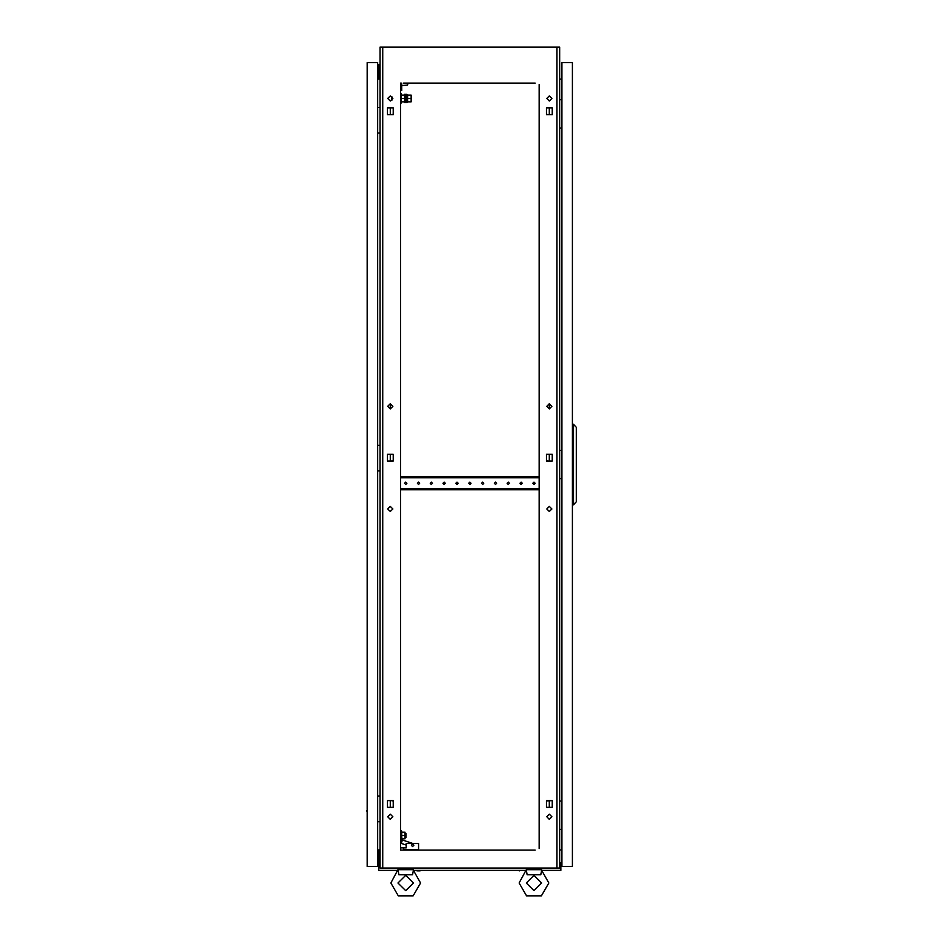 <?xml version="1.0" encoding="UTF-8"?>
<svg xmlns="http://www.w3.org/2000/svg" width="943" height="943" viewBox="0 0 943 943"><rect width="100%" height="100%" fill="white"/><g stroke="black" fill="none" stroke-linecap="round" stroke-linejoin="round"><path stroke-width="1.41" d="M398.17 870.578L398.865 874.762L412.527 874.762L413.388 870.236L420.566 882.966L413.128 895.85L398.264 895.85L390.826 882.966L398.005 869.623L413.388 869.623L413.223 870.578M526.442 870.578L527.137 874.762L540.799 874.762L541.659 870.236L548.838 882.966L541.4 895.85L526.536 895.85L519.098 882.966L526.277 869.623L541.659 869.623L541.494 870.578M561.78 99.746L561.934 95.632M561.78 801.126L561.934 797.024M561.78 450.436L561.934 446.334M519.499 870.908L518.061 870.401L524.225 870.401M416.877 870.908L420.165 870.908M391.333 870.401L397.486 870.401M542.178 870.401L548.331 870.401M367.216 805.746L367.216 811.911L366.697 810.473M367.216 117.191L367.216 123.344M367.216 455.056L367.216 461.21M367.216 852.307L367.216 858.472M367.216 70.619L367.216 76.784M380.041 850.256L379.015 850.256L379.015 862.704M380.041 78.835L379.015 78.835L379.015 65.751L377.73 65.751M401.588 840.095L400.975 840.095L400.975 830.913L401.588 830.913L401.812 838.846M405.077 833.459L405.95 833.459L405.95 837.561L405.077 837.561M400.563 93.84L401.235 93.84L401.235 103.082L400.563 103.082M411.396 96.41L411.396 100.512L411.136 96.41M406.822 102.257L407.647 102.257L407.647 94.665L406.822 94.665M411.136 95.125L407.647 95.125L411.136 95.125L411.136 98.461L407.647 98.461L407.647 101.785L411.136 101.797L407.647 101.797M406.822 102.563L406.822 94.359L406.009 94.359L406.009 102.563L406.822 102.563M405.384 102.563L405.384 94.359L404.571 94.359L404.571 102.563L405.384 102.563M420.566 882.966L413.128 895.85L398.264 895.85L390.826 882.966M548.838 882.966L541.4 895.85L526.536 895.85L519.098 882.966M551.926 508.925L549.356 506.367L546.799 508.925L549.356 511.495L551.926 508.925M392.866 508.925L390.308 506.367L387.738 508.925L390.308 511.495L392.866 508.925M392.866 816.779L390.308 814.21L387.738 816.779L390.308 819.349L392.866 816.779M551.926 816.779L549.356 814.21L546.799 816.779L549.356 819.349L551.926 816.779M392.866 98.461L390.308 95.891L387.738 98.461L390.308 101.019L392.866 98.461M392.866 406.315L390.308 403.745L387.738 406.315L390.308 408.873L392.866 406.315M551.926 406.315L549.356 403.745L546.799 406.315L549.356 408.873L551.926 406.315M551.926 98.461L549.356 95.891L546.799 98.461L549.356 101.019L551.926 98.461M398.005 882.966L405.702 875.281L413.388 882.966L405.702 890.663L398.005 882.966M526.277 882.966L533.974 875.281L541.659 882.966L533.974 890.663L526.277 882.966M411.337 845.258L412.621 843.973L413.906 845.258L412.621 846.543L411.337 845.258M419.682 483.276L418.527 482.121L417.372 483.276L418.527 484.431L419.682 483.276M406.846 483.276L405.702 482.121L404.547 483.276L405.702 484.431L406.846 483.276M432.507 483.276L431.352 482.121L430.197 483.276L431.352 484.431L432.507 483.276M445.332 483.276L444.177 482.121L443.021 483.276L444.177 484.431L445.332 483.276M458.157 483.276L457.001 482.121L455.846 483.276L457.001 484.431L458.157 483.276M470.981 483.276L469.838 482.121L468.683 483.276L469.838 484.431L470.981 483.276M483.818 483.276L482.663 482.121L481.508 483.276L482.663 484.431L483.818 483.276M496.643 483.276L495.488 482.121L494.332 483.276L495.488 484.431L496.643 483.276M509.468 483.276L508.312 482.121L507.157 483.276L508.312 484.431L509.468 483.276M522.292 483.276L521.137 482.121L519.982 483.276L521.137 484.431L522.292 483.276M535.117 483.276L533.974 482.121L532.819 483.276L533.974 484.431L535.117 483.276M540.775 873.949L540.799 874.762L540.775 873.949M412.504 873.949L412.527 874.762L412.504 873.949M393.172 804.568L393.172 803.33M393.172 458.239L393.172 457.001M393.172 111.899L393.172 110.673M546.492 803.33L546.492 804.568L546.492 803.33M546.492 457.001L546.492 458.239L546.492 457.001M546.492 110.673L546.492 111.899L546.492 110.673M390.308 807.338L390.308 800.572M548.39 800.572L546.492 800.572L546.492 807.338L552.233 807.338L549.356 807.338L549.356 800.572L552.233 800.572L546.492 800.925M390.308 461.009L390.308 454.231M390.308 408.873L390.308 403.745M390.308 114.669L390.308 107.903M535.117 83.067L403.639 83.067M532.819 83.067L531.911 83.067M523.188 83.067L522.292 83.067M519.982 83.067L519.086 83.067M510.363 83.067L509.468 83.067M507.157 83.067L506.261 83.067M497.539 83.067L496.643 83.067M494.332 83.067L493.437 83.067M484.714 83.067L483.818 83.067M481.508 83.067L480.612 83.067M471.889 83.067L470.981 83.067M468.683 83.067L467.775 83.067M459.052 83.067L458.157 83.067M455.846 83.067L454.95 83.067M446.228 83.067L445.332 83.067M443.021 83.067L442.126 83.067M433.403 83.067L432.507 83.067M430.197 83.067L429.301 83.067M420.578 83.067L419.682 83.067M417.372 83.067L416.476 83.067M407.753 83.067L406.846 83.067M532.819 850.126L531.911 850.126M523.188 850.126L522.292 850.126M519.982 850.126L519.086 850.126M510.363 850.126L509.468 850.126M507.157 850.126L506.261 850.126M497.539 850.126L496.643 850.126M494.332 850.126L493.437 850.126M484.714 850.126L483.818 850.126M481.508 850.126L480.612 850.126M471.889 850.126L470.981 850.126M468.683 850.126L467.775 850.126M459.052 850.126L458.157 850.126M455.846 850.126L454.95 850.126M446.228 850.126L445.332 850.126M443.021 850.126L442.126 850.126M433.403 850.126L432.507 850.126M430.197 850.126L429.301 850.126M420.578 850.126L419.682 850.126M417.372 850.126L416.476 850.126M407.753 850.126L406.846 850.126M400.563 83.067L400.563 850.126L535.117 850.126M404.547 850.126L403.639 850.126L403.639 847.828L406.209 847.828L406.209 843.466L418.527 843.466L418.527 849.36L403.639 849.36M546.492 460.644L548.39 461.009M549.356 461.009L552.233 461.009L552.233 454.231L549.356 454.231L549.356 461.009M548.39 454.231L546.492 454.597M552.233 807.338L552.233 800.572L552.233 807.338M546.492 114.315L548.39 114.669M552.233 107.903L549.356 107.903L549.356 114.669L552.233 114.669L552.233 107.903L546.492 107.903L546.492 114.669L552.233 114.669L552.233 107.903M556.959 868.09L556.959 47.15L559.623 47.15L559.623 868.09L380.041 868.09L380.041 47.15L382.705 47.15L382.705 868.09M539.101 848.617L539.101 84.481M387.432 461.009L393.172 461.009L393.172 454.231L387.432 454.231L387.432 461.009M546.492 461.009L552.233 461.009L552.233 454.231L546.492 454.231L546.492 461.009M387.432 807.338L393.172 807.338L393.172 800.572L387.432 800.572L387.432 807.338M387.432 114.669L393.172 114.669L393.172 107.903L387.432 107.903L387.432 114.669M556.959 47.15L382.705 47.15M561.934 78.988L559.623 79.188M561.934 850.02L559.623 849.82M377.73 78.988L380.041 79.188M377.73 850.02L380.041 849.82M539.101 847.592L539.101 843.584M539.101 841.286L539.101 839.411M539.101 832.634L539.101 830.759M539.101 828.449L539.101 826.575M539.101 819.809L539.101 817.935M539.101 815.624L539.101 813.75M539.101 806.984L539.101 805.11M539.101 802.799L539.101 800.925M539.101 794.147L539.101 792.285M539.101 789.975L539.101 788.1M539.101 781.323L539.101 779.448M539.101 777.15L539.101 775.276M539.101 768.498L539.101 766.624M539.101 764.313L539.101 762.439M539.101 755.673L539.101 753.799M539.101 751.488L539.101 749.614M539.101 742.848L539.101 740.974M539.101 738.664L539.101 736.789M539.101 730.012L539.101 728.149M539.101 725.839L539.101 723.965M539.101 717.187L539.101 715.313M539.101 713.014L539.101 711.14M539.101 704.362L539.101 702.488M539.101 700.178L539.101 698.303M539.101 691.537L539.101 689.663M539.101 687.353L539.101 685.478M539.101 678.712L539.101 676.838M539.101 674.528L539.101 672.654M539.101 665.876L539.101 664.013M539.101 661.703L539.101 659.829M539.101 653.051L539.101 651.177M539.101 648.878L539.101 647.004M539.101 640.226L539.101 638.352M539.101 636.042L539.101 634.168M539.101 627.401L539.101 625.527M539.101 623.217L539.101 621.343M539.101 614.577L539.101 612.702M539.101 610.392L539.101 608.518M539.101 601.74L539.101 599.878M539.101 597.567L539.101 595.693M539.101 588.915L539.101 587.041M539.101 584.743L539.101 582.868M539.101 576.09L539.101 574.216M539.101 571.906L539.101 570.032M539.101 563.266L539.101 561.391M539.101 559.081L539.101 557.207M539.101 550.441L539.101 548.567M539.101 546.256L539.101 544.382M539.101 537.604L539.101 535.742M539.101 533.432L539.101 531.557M539.101 524.779L539.101 522.905M539.101 520.607L539.101 518.733M539.101 511.955L539.101 510.08M539.101 507.77L539.101 505.896M539.101 499.13L539.101 497.256M539.101 494.945L539.101 493.071M539.101 473.469L539.101 471.606M539.101 469.296L539.101 467.422M539.101 460.644L539.101 458.769M539.101 456.459L539.101 454.597M539.101 447.819L539.101 445.945M539.101 443.634L539.101 441.76M539.101 434.994L539.101 433.12M539.101 430.81L539.101 428.935M539.101 422.169L539.101 420.295M539.101 417.985L539.101 416.111M539.101 409.333L539.101 407.47M539.101 405.16L539.101 403.286M539.101 396.508L539.101 394.634M539.101 392.323L539.101 390.461M539.101 383.683L539.101 381.809M539.101 379.499L539.101 377.624M539.101 370.858L539.101 368.984M539.101 366.674L539.101 364.8M539.101 358.034L539.101 356.159M539.101 353.849L539.101 351.975M539.101 345.197L539.101 343.335M539.101 341.024L539.101 339.15M539.101 332.372L539.101 330.498M539.101 328.188L539.101 326.325M539.101 319.547L539.101 317.673M539.101 315.363L539.101 313.489M539.101 306.723L539.101 304.848M539.101 302.538L539.101 300.664M539.101 293.898L539.101 292.024M539.101 289.713L539.101 287.839M539.101 281.061L539.101 279.199M539.101 276.888L539.101 275.014M539.101 268.236L539.101 266.362M539.101 264.052L539.101 262.189M539.101 255.412L539.101 253.537M539.101 251.227L539.101 249.353M539.101 242.587L539.101 240.713M539.101 238.402L539.101 236.528M539.101 229.762L539.101 227.888M539.101 225.577L539.101 223.703M539.101 216.925L539.101 215.063M539.101 212.753L539.101 210.878M539.101 204.101L539.101 202.226M539.101 199.916L539.101 198.054M539.101 191.276L539.101 189.402M539.101 187.091L539.101 185.217M539.101 178.451L539.101 176.577M539.101 174.266L539.101 172.392M539.101 165.626L539.101 163.752M539.101 161.442L539.101 159.567M539.101 152.79L539.101 150.927M539.101 148.617L539.101 146.743M539.101 139.965L539.101 138.091M539.101 135.78L539.101 133.918M539.101 127.14L539.101 125.266M539.101 122.955L539.101 121.081M539.101 114.315L539.101 112.441M539.101 110.131L539.101 108.256M539.101 101.49L539.101 99.616M539.101 97.306L539.101 95.432M539.101 88.654L539.101 86.791M400.563 847.592L400.563 843.584M400.563 841.286L400.563 839.411M400.563 832.634L400.563 830.759M400.563 828.449L400.563 826.575M400.563 819.809L400.563 817.935M400.563 815.624L400.563 813.75M400.563 806.984L400.563 805.11M400.563 802.799L400.563 800.925M400.563 794.147L400.563 792.285M400.563 789.975L400.563 788.1M400.563 781.323L400.563 779.448M400.563 777.15L400.563 775.276M400.563 768.498L400.563 766.624M400.563 764.313L400.563 762.439M400.563 755.673L400.563 753.799M400.563 751.488L400.563 749.614M400.563 742.848L400.563 740.974M400.563 738.664L400.563 736.789M400.563 730.012L400.563 728.149M400.563 725.839L400.563 723.965M400.563 717.187L400.563 715.313M400.563 713.014L400.563 711.14M400.563 704.362L400.563 702.488M400.563 700.178L400.563 698.303M400.563 691.537L400.563 689.663M400.563 687.353L400.563 685.478M400.563 678.712L400.563 676.838M400.563 674.528L400.563 672.654M400.563 665.876L400.563 664.013M400.563 661.703L400.563 659.829M400.563 653.051L400.563 651.177M400.563 648.878L400.563 647.004M400.563 640.226L400.563 638.352M400.563 636.042L400.563 634.168M400.563 627.401L400.563 625.527M400.563 623.217L400.563 621.343M400.563 614.577L400.563 612.702M400.563 610.392L400.563 608.518M400.563 601.74L400.563 599.878M400.563 597.567L400.563 595.693M400.563 588.915L400.563 587.041M400.563 584.743L400.563 582.868M400.563 576.09L400.563 574.216M400.563 571.906L400.563 570.032M400.563 563.266L400.563 561.391M400.563 559.081L400.563 557.207M400.563 550.441L400.563 548.567M400.563 546.256L400.563 544.382M400.563 537.604L400.563 535.742M400.563 533.432L400.563 531.557M400.563 524.779L400.563 522.905M400.563 520.607L400.563 518.733M400.563 511.955L400.563 510.08M400.563 507.77L400.563 505.896M400.563 499.13L400.563 497.256M400.563 494.945L400.563 493.071M400.563 473.469L400.563 471.606M400.563 469.296L400.563 467.422M400.563 460.644L400.563 458.769M400.563 456.459L400.563 454.597M400.563 447.819L400.563 445.945M400.563 443.634L400.563 441.76M400.563 434.994L400.563 433.12M400.563 430.81L400.563 428.935M400.563 422.169L400.563 420.295M400.563 417.985L400.563 416.111M400.563 409.333L400.563 407.47M400.563 405.16L400.563 403.286M400.563 396.508L400.563 394.634M400.563 392.323L400.563 390.461M400.563 383.683L400.563 381.809M400.563 379.499L400.563 377.624M400.563 370.858L400.563 368.984M400.563 366.674L400.563 364.8M400.563 358.034L400.563 356.159M400.563 353.849L400.563 351.975M400.563 345.197L400.563 343.335M400.563 341.024L400.563 339.15M400.563 332.372L400.563 330.498M400.563 328.188L400.563 326.325M400.563 319.547L400.563 317.673M400.563 315.363L400.563 313.489M400.563 306.723L400.563 304.848M400.563 302.538L400.563 300.664M400.563 293.898L400.563 292.024M400.563 289.713L400.563 287.839M400.563 281.061L400.563 279.199M400.563 276.888L400.563 275.014M400.563 268.236L400.563 266.362M400.563 264.052L400.563 262.189M400.563 255.412L400.563 253.537M400.563 251.227L400.563 249.353M400.563 242.587L400.563 240.713M400.563 238.402L400.563 236.528M400.563 229.762L400.563 227.888M400.563 225.577L400.563 223.703M400.563 216.925L400.563 215.063M400.563 212.753L400.563 210.878M400.563 204.101L400.563 202.226M400.563 199.916L400.563 198.054M400.563 191.276L400.563 189.402M400.563 187.091L400.563 185.217M400.563 178.451L400.563 176.577M400.563 174.266L400.563 172.392M400.563 165.626L400.563 163.752M400.563 161.442L400.563 159.567M400.563 152.79L400.563 150.927M400.563 148.617L400.563 146.743M400.563 139.965L400.563 138.091M400.563 135.78L400.563 133.918M400.563 127.14L400.563 125.266M400.563 122.955L400.563 121.081M400.563 114.315L400.563 112.441M400.563 110.131L400.563 108.256M391.274 800.572L393.172 800.925M393.172 460.644L391.274 461.009M391.274 454.231L393.172 454.597M393.172 114.315L391.274 114.669M549.356 408.873L549.356 403.745M411.714 869.623L411.855 868.09M399.573 869.481L399.537 868.09M398.865 874.762L412.527 874.762M539.985 869.623L540.127 868.09M527.844 869.481L527.809 868.09M559.623 99.746L561.934 99.746M561.934 127.965L559.623 127.965M559.623 801.126L561.934 801.126M561.934 829.357L559.623 829.357M559.623 450.436L561.934 450.436M561.934 478.655L559.623 478.655M561.934 62.544L561.934 866.546L572.448 866.546L572.448 62.544L561.934 62.544M573.474 504.823L573.474 424.267L576.303 427.344L576.303 501.747L573.474 504.823L572.448 504.823M573.474 424.267L572.448 424.267M379.534 867.701L379.534 862.704L378.756 862.704L378.756 867.831L380.041 867.831M559.623 867.831L560.908 867.831L560.908 870.401L541.919 870.401M526.017 870.401L413.647 870.401M397.746 870.401L378.756 870.401L378.756 867.831M560.13 867.701L560.13 862.704L560.908 862.704L560.908 867.701L559.623 867.701M380.041 867.701L378.756 867.701M367.216 62.544L367.216 866.546L377.73 866.546L377.73 62.544L367.216 62.544M380.041 795.998L377.73 795.998M377.73 821.659L380.041 821.659M380.041 107.443L377.73 107.443M377.73 133.093L380.041 133.093M380.041 445.308L377.73 445.308M377.73 470.958L380.041 470.958M380.041 857.953L377.73 857.953M378.756 863.34L377.73 863.34M378.756 864.366L377.73 864.366M377.73 852.826L380.041 852.826M380.041 71.138L377.73 71.138M380.041 64.725L377.73 64.725M377.73 76.265L380.041 76.265M391.84 96.41L391.84 100.512M400.563 847.828L403.639 847.828M412.916 843.466L402.425 839.954L401.282 843.36L406.209 845.011M401.718 835.51L401.718 838.846L405.077 838.846L405.077 835.51L401.718 835.51L401.718 832.174L405.077 832.174L405.077 835.51M401.235 101.797L404.571 101.797M401.235 98.461L404.571 98.461M401.235 95.125L404.571 95.125M406.009 96.41L405.384 96.41M406.009 100.512L405.384 100.512M407.647 95.125L407.647 98.449L411.136 98.449M411.136 101.785L411.136 98.461M400.563 90.504L401.742 90.504L401.742 83.067M401.742 85.636L407.235 85.118L407.706 84.363L406.681 83.067M400.563 489.818L400.692 488.792L538.972 488.792L539.101 489.818M539.101 476.734L538.972 477.759L400.692 477.759L400.563 476.734M400.692 476.734L538.972 476.734M400.692 489.818L538.972 489.818M401.812 832.174L401.588 830.913"/></g></svg>
